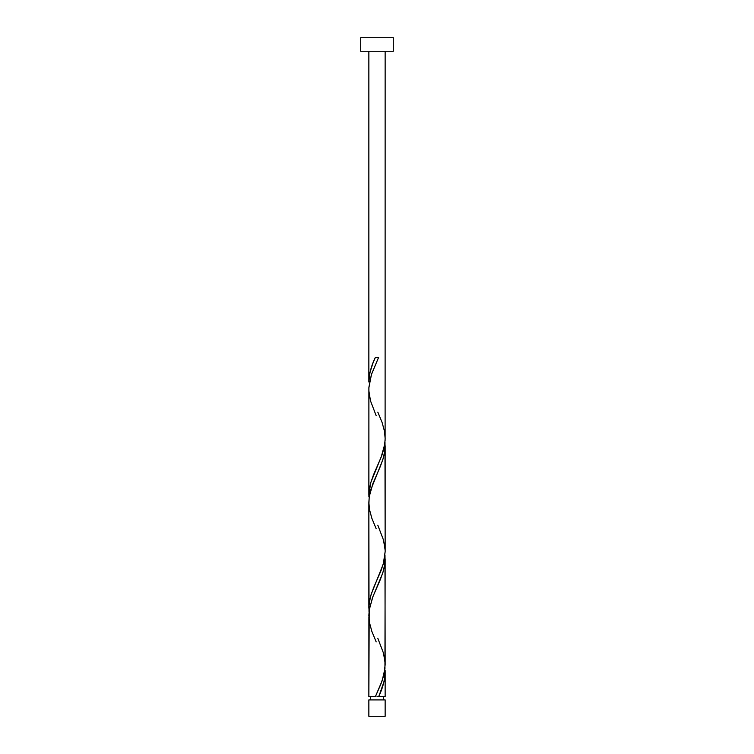 <?xml version="1.0" encoding="UTF-8"?>
<svg xmlns="http://www.w3.org/2000/svg" width="754" height="754" viewBox="0 0 754 754"><rect width="100%" height="100%" fill="white"/><g stroke="black" fill="none" stroke-linecap="round" stroke-linejoin="round"><path stroke-width="1.13" d="M368.857 699.91L368.857 716.3L385.143 716.3L385.143 699.91L368.857 699.91L385.143 699.91L385.143 716.3L368.857 716.3L368.857 699.91M370.487 696.658L370.487 699.91L370.487 696.658M383.513 699.91L383.513 696.658L383.513 699.91M360.714 37.7L360.714 51.272L393.286 51.272L393.286 37.7L360.714 37.7L360.714 51.272L393.286 51.272L393.286 37.7L360.714 37.7M377.811 412.108L382.146 422.608L384.493 431.307L385.143 438.574L384.728 444.36L381.081 457.405L373.513 474.803L370.497 483.502L368.96 492.202L368.894 496.886L368.885 387.81L371.354 374.757L378.621 357.358L375.379 357.358C371.317 365.577 369.149 373.805 368.857 382.024L368.857 51.272L368.857 382.024L370.007 372.335L372.796 363.522L375.379 357.358L378.621 357.358L371.505 374.295L368.904 387.245L368.857 495.124L370.704 482.758L382.165 454.474L384.182 447.414L385.106 440.336L385.143 51.272L385.106 436.802M379.3 695.113L378.621 696.658L385.143 696.658L385.143 671.984L383.993 681.682L379.3 695.113M376.189 641.908L371.854 631.409L369.507 622.71L368.857 615.434L369.272 609.656L372.919 596.602L380.487 579.204L383.503 570.505L385.04 561.805L384.983 555.283L385.143 664.774L383.89 674.905L381.081 683.605L375.379 696.658L368.857 696.658L375.379 696.658L382.155 680.711L384.945 668.76L385.143 558.884L384.521 565.962L382.759 573.031L372.476 597.762L369.206 610.137L368.857 696.658L368.894 617.206M376.189 528.808L371.854 518.309L369.507 509.61L368.857 502.334L369.272 496.556L372.919 483.502L380.487 466.104L383.503 457.405L385.04 448.705L384.983 442.183L385.143 551.674L383.89 561.805L381.081 570.505L373.513 587.903L370.497 596.602L368.96 605.302L369.017 611.833L368.857 502.334L368.857 608.224L369.479 601.155L371.241 594.086L383.296 564.049L385.143 551.674L385.143 445.784L384.521 452.862L382.759 459.931L370.704 489.968L369.206 497.037L368.894 504.106M385.106 670.221L385.143 696.658L378.621 696.658C382.683 688.43 384.851 680.212 385.143 671.984L385.106 670.221M377.811 638.308L383.503 653.153L385.106 663.002M376.189 415.708L370.497 400.855L368.894 391.006M377.811 525.208L383.503 540.053L385.106 549.902M377 696.658L378.621 696.658L377 696.658"/></g></svg>
